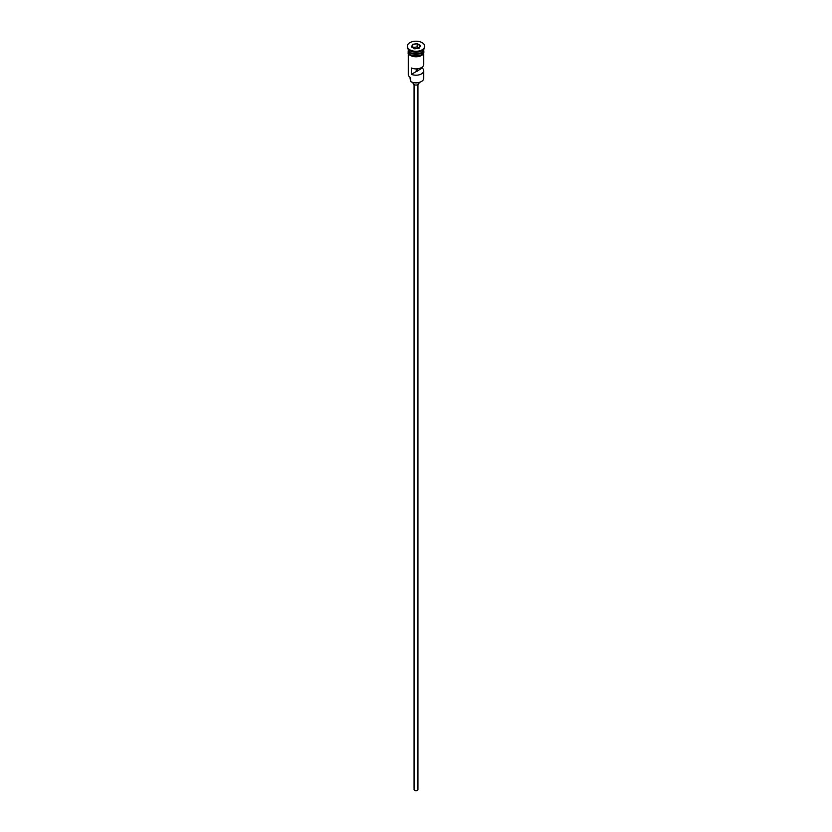 <?xml version="1.0" encoding="UTF-8"?>
<svg xmlns="http://www.w3.org/2000/svg" width="832" height="832" viewBox="0 0 832 832"><rect width="100%" height="100%" fill="white"/><g stroke="black" fill="none" stroke-linecap="round" stroke-linejoin="round"><path stroke-width="1.25" d="M421.335 81.557A7.353 4.243 180 0 1 421.2 81.64A7.353 4.243 180 0 1 410.8 81.64L410.53 81.474A7.738 4.472 0 0 0 421.47 81.474A7.738 4.472 0 0 0 423.738 78.322L423.738 70.73A7.738 4.472 0 0 0 422.23 68.089L422.23 67.059M410.8 81.64L410.634 77.584M417.934 84.625L417.934 789.61A1.934 1.113 180 0 1 416.738 790.639A1.934 1.113 180 0 1 414.627 790.4A1.934 1.113 180 0 1 414.066 789.61L414.066 84.625M418.902 82.534L418.902 83.377A2.902 1.674 180 0 1 417.113 84.926A2.902 1.674 180 0 1 413.951 84.562A2.902 1.674 180 0 1 413.098 83.377L413.098 82.534M408.262 49.338L408.262 49.4A7.738 4.472 0 0 0 410.53 52.562A7.738 4.472 0 0 0 418.964 53.529A7.738 4.472 0 0 0 423.738 49.4L423.738 49.338M408.273 49.639A7.738 4.472 0 0 0 408.262 49.878A7.738 4.472 0 0 0 410.53 53.04A7.738 4.472 0 0 0 418.964 54.007A7.738 4.472 0 0 0 423.738 49.878A7.738 4.472 0 0 0 423.727 49.639M407.295 46.249L407.295 47.039A8.705 5.023 0 0 0 409.843 50.586L410.53 50.981A7.738 4.472 0 0 0 421.47 50.981L422.157 50.586A8.705 5.023 0 0 0 424.705 47.039L424.705 46.249A8.705 5.023 0 0 0 422.157 42.692A8.705 5.023 0 0 0 412.672 41.6A8.705 5.023 0 0 0 407.295 46.249A8.705 5.023 0 0 0 409.843 49.795A8.705 5.023 0 0 0 419.328 50.887A8.705 5.023 0 0 0 424.705 46.249M410.53 50.981L409.843 50.586A8.705 5.023 0 0 0 422.157 50.586M423.738 53.716L423.738 64.418A7.738 4.472 180 0 1 419.494 68.401A7.738 4.472 180 0 1 411.414 68.016L411.414 74.329A7.738 4.472 0 0 0 419.494 74.724A7.738 4.472 0 0 0 423.738 70.73M408.262 49.878L408.262 51.459A7.738 4.472 0 0 0 410.53 54.621A7.738 4.472 0 0 0 418.964 55.588A7.738 4.472 0 0 0 423.738 51.459L423.738 49.878M417.435 68.806L417.435 70.855A1.456 0.842 180 0 1 416.208 71.562L411.414 74.329M422.23 68.089L417.435 70.855M417.217 43.628L420.534 45.542L419.318 48.162L414.783 48.859L411.466 46.946L412.682 44.325L417.217 43.628L412.838 44.574L411.684 47.07M408.262 53.716L408.262 74.37A7.738 4.472 0 0 0 410.53 77.532L410.53 77.532M410.103 77.262L410.103 78.634A5.897 3.411 180 0 0 410.426 79.758A5.803 3.349 180 0 1 410.53 79.934M416.208 71.562L416.208 68.879M419.214 48.1L417.154 46.914L412.838 47.58L412.682 44.325M417.154 46.914L417.154 43.909L420.316 45.739L419.182 48.183M421.408 52.603A7.55 4.358 180 0 1 410.665 52.645A7.55 4.358 180 0 1 410.592 52.603M408.855 51.126A7.55 4.358 0 0 0 410.665 52.801A7.55 4.358 0 0 0 423.145 51.126M423.81 51.854A7.842 4.524 180 0 1 419.318 56.347A7.842 4.524 180 0 1 410.457 55.453M408.262 50.752A7.842 4.524 0 0 0 410.457 54.662A7.842 4.524 0 0 0 419.557 55.494A7.842 4.524 0 0 0 423.738 50.752M410.426 79.758L410.426 77.47M423.738 49.993L420.618 56.035L410.218 55.474L408.117 53.477L408.262 49.993"/></g></svg>
